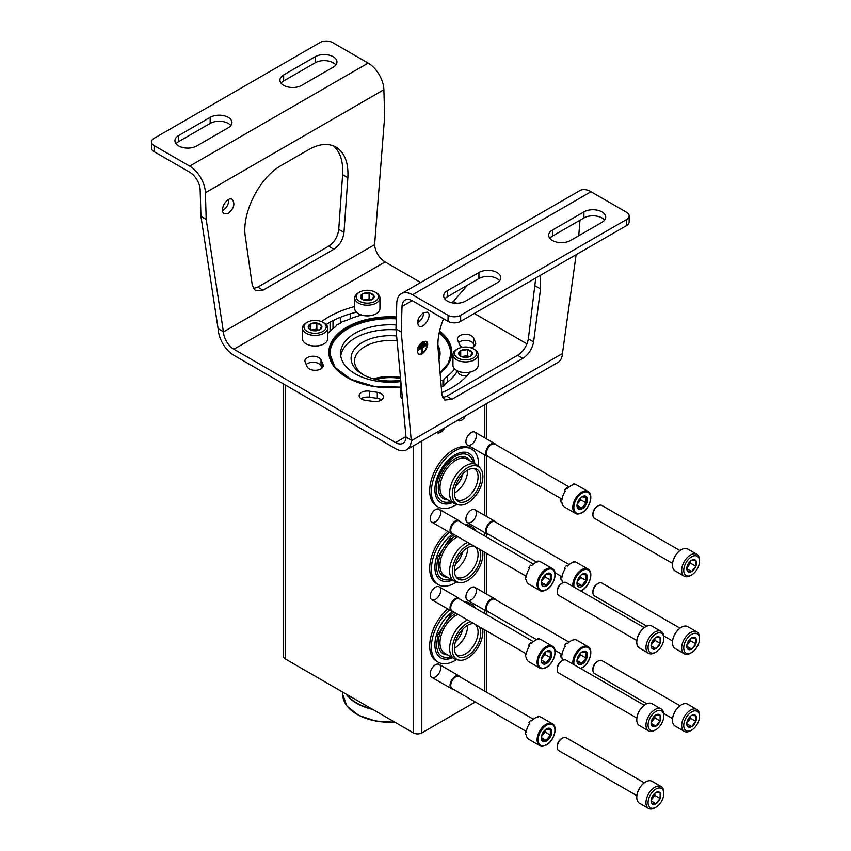 <?xml version="1.0" encoding="UTF-8"?>
<svg xmlns="http://www.w3.org/2000/svg" width="851" height="851" viewBox="0 0 851 851"><rect width="100%" height="100%" fill="white"/><g stroke="black" fill="none" stroke-linecap="round" stroke-linejoin="round"><path stroke-width="1.28" d="M400.587 378.504A33.849 19.541 0 0 0 375.961 379.429M340.336 323.306L340.336 317.327M350.484 313.774L350.484 318.678M283.606 384.003L283.606 656.547A5.936 3.425 0 0 0 285.34 658.961L413.416 732.913A5.936 3.425 0 0 0 421.819 732.913L475.337 702.011M436.691 432.436A7.425 4.287 120 0 0 436.999 432.648A7.425 4.287 120 0 0 444.733 427.787M465.731 415.671A7.425 4.287 -60 0 1 457.689 420.309M435.467 599.327A7.425 4.287 -60 0 1 430.212 596.296A7.425 4.287 -60 0 1 435.467 587.201A7.425 4.287 -60 0 1 440.712 590.232A7.425 4.287 -60 0 1 435.467 599.327M435.467 676.907A7.425 4.287 -60 0 1 430.212 673.875A7.425 4.287 -60 0 1 435.467 664.78A7.425 4.287 -60 0 1 440.712 667.812A7.425 4.287 -60 0 1 435.467 676.907M435.467 521.737A7.425 4.287 -60 0 1 430.212 518.706A7.425 4.287 -60 0 1 435.467 509.621A7.425 4.287 -60 0 1 440.712 512.653A7.425 4.287 -60 0 1 435.467 521.737M471.156 522.227A7.425 4.287 -60 0 1 465.912 519.195A7.425 4.287 -60 0 1 471.156 510.1A7.425 4.287 -60 0 1 476.411 513.132A7.425 4.287 -60 0 1 471.156 522.227M471.156 599.806A7.425 4.287 -60 0 1 465.912 596.774A7.425 4.287 -60 0 1 471.156 587.69A7.425 4.287 -60 0 1 476.411 590.722A7.425 4.287 -60 0 1 471.156 599.806M471.156 444.647A7.425 4.287 -60 0 1 465.912 441.616A7.425 4.287 -60 0 1 471.156 432.521A7.425 4.287 -60 0 1 476.411 435.552A7.425 4.287 -60 0 1 471.156 444.647M462.519 551.863A13.361 7.712 -60 0 1 455.445 564.107M462.519 629.442A13.361 7.712 -60 0 1 455.445 641.697M462.519 474.284A13.361 7.712 -60 0 1 455.445 486.527M467.008 375.823A7.425 4.287 180 0 1 460.327 374.642A7.425 4.287 180 0 1 458.189 371.196M359.973 315.519A7.425 4.287 180 0 1 359.93 314.466L359.899 314.891M400.747 380.184A39.252 22.669 180 0 1 362.569 374.355A39.252 22.669 180 0 1 355.388 348.006A39.252 22.669 180 0 1 396.63 335.964M373.61 378.844A35.806 20.669 180 0 1 400.481 377.301M363.845 375.068A35.806 20.669 180 0 1 354.516 361.154A35.806 20.669 180 0 1 397.087 340.847M461.508 418.107A6.138 3.542 -60 0 1 460.093 418.926M440.084 430.478L440.51 431.191L440.924 429.989M440.51 430.234L440.51 431.191M436.797 432.51A7.425 4.287 120 0 0 443.924 428.255M467.582 470.188A17.818 10.286 -60 0 1 454.987 492.644A17.818 10.286 -60 0 1 454.434 492.963M473.699 468.39A17.818 10.286 -60 0 1 474.401 468.731A17.818 10.286 -60 0 1 477.124 483.006A17.818 10.286 -60 0 1 465.486 498.707A17.818 10.286 -60 0 1 456.583 499.59A17.818 10.286 -60 0 1 455.934 499.154M456.53 504.43A33.402 19.286 -60 0 1 454.987 505.377A33.402 19.286 -60 0 1 438.286 507.026L436.606 506.058A33.402 19.286 -60 0 1 436.606 467.486A33.402 19.286 -60 0 1 470.018 448.2L471.699 449.168A33.402 19.286 -60 0 1 478.56 466.263M438.286 507.026A33.402 19.286 -60 0 1 438.286 468.454A33.402 19.286 -60 0 1 471.699 449.168M446.371 504.026L452.541 502.579A28.402 16.403 -60 0 1 446.371 504.026A28.402 16.403 -60 0 1 440.786 469.901A28.402 16.403 -60 0 1 473.135 457.678L474.964 463.742M450.87 501.611A26.53 15.318 -60 0 1 438.052 497.175C435.765 492.729 435.723 486.793 437.925 479.368C440.488 471.582 444.679 465.071 450.466 459.827C454.902 456.019 459.093 454.04 463.04 453.891A26.53 15.318 -60 0 1 473.294 462.784M447.477 499.654A23.605 13.627 -60 0 1 443.19 471.284A23.605 13.627 -60 0 1 469.901 460.816M459.019 504.941L456.604 504.452A22.413 12.946 -60 0 1 454.285 503.579L444.626 498.005A22.413 12.946 -60 0 1 444.626 472.114A22.413 12.946 -60 0 1 467.039 459.168L476.698 464.752A22.413 12.946 -60 0 1 478.624 466.327L480.251 468.167A21.626 12.488 -60 0 1 481.092 485.857A21.626 12.488 -60 0 1 467.593 503.026A21.626 12.488 -60 0 1 459.019 504.941A21.626 12.488 -60 0 1 456.774 479.134A21.626 12.488 -60 0 1 480.251 468.167M454.285 503.579A22.413 12.946 -60 0 1 454.285 477.688A22.413 12.946 -60 0 1 476.698 464.752M467.593 500.569A18.616 10.744 -60 0 1 456.689 500.186A18.616 10.744 -60 0 1 458.285 480.007A18.616 10.744 -60 0 1 474.964 468.529A18.616 10.744 -60 0 1 480.177 482.56A18.616 10.744 -60 0 1 467.593 500.569M467.582 547.767A17.818 10.286 -60 0 1 454.987 570.234A17.818 10.286 -60 0 1 454.434 570.542M473.699 545.97A17.818 10.286 -60 0 1 474.401 546.321A17.818 10.286 -60 0 1 477.124 560.596A17.818 10.286 -60 0 1 465.486 576.287A17.818 10.286 -60 0 1 456.583 577.169A17.818 10.286 -60 0 1 455.934 576.744M456.53 582.02A33.402 19.286 -60 0 1 454.987 582.956A33.402 19.286 -60 0 1 438.286 584.616L436.606 583.648A33.402 19.286 -60 0 1 430.574 560.437A33.402 19.286 -60 0 1 447.796 531.375M464.38 524.227A33.402 19.286 -60 0 1 470.018 525.78L471.699 526.758A33.402 19.286 -60 0 1 475.858 530.864M438.286 584.616A33.402 19.286 -60 0 1 432.255 561.405A33.402 19.286 -60 0 1 449.477 532.343M466.061 525.195A33.402 19.286 -60 0 1 471.699 526.758M452.509 580.137A28.402 16.403 -60 0 1 446.371 581.605A28.402 16.403 -60 0 1 435.18 563.277A28.402 16.403 -60 0 1 452.785 533.907M450.87 579.191A26.53 15.318 -60 0 1 438.052 574.755L436.372 568.67L437.925 556.948L450.466 537.406L454.157 534.609M447.477 577.233A23.605 13.627 -60 0 1 438.903 559.862A23.605 13.627 -60 0 1 456.168 535.779M482.623 551.044A21.626 12.488 -60 0 1 467.593 580.616A21.626 12.488 -60 0 1 459.019 582.531L456.604 582.031A22.413 12.946 -60 0 1 454.285 581.159L444.626 575.584A22.413 12.946 -60 0 1 441.626 556.246A22.413 12.946 -60 0 1 457.955 536.8M454.285 581.159A22.413 12.946 -60 0 1 451.285 561.82A22.413 12.946 -60 0 1 467.614 542.385M459.019 582.531A21.626 12.488 -60 0 1 453.445 564.426A21.626 12.488 -60 0 1 470.39 543.98M479.177 549.055A18.616 10.744 -60 0 1 467.593 578.148A18.616 10.744 -60 0 1 456.689 577.765A18.616 10.744 -60 0 1 457.827 558.405A18.616 10.744 -60 0 1 473.837 545.97M467.582 625.347A17.818 10.286 -60 0 1 454.987 647.813A17.818 10.286 -60 0 1 454.434 648.122M473.699 623.549A17.818 10.286 -60 0 1 474.401 623.9A17.818 10.286 -60 0 1 477.124 638.176A17.818 10.286 -60 0 1 465.486 653.876A17.818 10.286 -60 0 1 456.583 654.759A17.818 10.286 -60 0 1 455.934 654.323M456.53 659.599A33.402 19.286 -60 0 1 454.987 660.546A33.402 19.286 -60 0 1 438.286 662.195L436.606 661.227A33.402 19.286 -60 0 1 430.574 638.016A33.402 19.286 -60 0 1 447.796 608.954M464.38 601.806A33.402 19.286 -60 0 1 470.018 603.37L471.699 604.338A33.402 19.286 -60 0 1 475.858 608.444M438.286 662.195A33.402 19.286 -60 0 1 432.255 638.984A33.402 19.286 -60 0 1 449.477 609.922M466.061 602.785A33.402 19.286 -60 0 1 471.699 604.338M446.371 659.195L452.541 657.738A28.402 16.403 -60 0 1 446.371 659.195A28.402 16.403 -60 0 1 435.18 640.856A28.402 16.403 -60 0 1 452.785 611.486M450.87 656.77A26.53 15.318 -60 0 1 438.052 652.345L436.372 646.249L437.925 634.538L450.466 614.996L454.157 612.199M447.477 654.813A23.605 13.627 -60 0 1 438.903 637.442A23.605 13.627 -60 0 1 456.168 613.358M482.623 628.634A21.626 12.488 -60 0 1 467.593 658.195A21.626 12.488 -60 0 1 459.019 660.11L456.604 659.621A22.413 12.946 -60 0 1 454.285 658.738L444.626 653.164A22.413 12.946 -60 0 1 441.626 633.835A22.413 12.946 -60 0 1 457.955 614.39M454.285 658.738A22.413 12.946 -60 0 1 451.285 639.409A22.413 12.946 -60 0 1 467.614 619.964M459.019 660.11A21.626 12.488 -60 0 1 453.445 642.005A21.626 12.488 -60 0 1 470.39 621.57M479.177 626.644A18.616 10.744 -60 0 1 467.593 655.738A18.616 10.744 -60 0 1 456.689 655.344A18.616 10.744 -60 0 1 457.827 635.984A18.616 10.744 -60 0 1 473.837 623.56M575.393 513.334L564.479 507.026A12.616 7.287 -60 0 1 561.937 502.537L560.99 501.994A12.616 7.287 120 0 1 560.99 499.346L561.937 499.888A12.616 7.287 -60 0 1 565.372 491.038L564.426 490.495A12.616 7.287 120 0 1 566.415 488.027L567.351 488.57A12.616 7.287 -60 0 1 574.223 484.613L573.276 484.059A12.616 7.287 120 0 1 575.255 484.24L576.201 484.783A12.616 7.287 -60 0 1 577.095 485.176L588.02 491.474A12.616 7.287 -60 0 0 575.393 498.76A12.616 7.287 -60 0 0 575.393 513.334C576.701 514.398 578.925 514.206 582.073 512.749C589.732 508.749 593.966 494.261 588.02 491.474M582.233 508.77A7.425 4.287 -60 0 1 576.978 505.739A7.425 4.287 -60 0 1 582.233 496.644A7.425 4.287 -60 0 1 587.477 499.675A7.425 4.287 -60 0 1 582.233 508.77M577.627 507.707L581.829 508.079L586.031 502.856L586.031 497.25L581.829 496.878M580.68 497.803A5.936 3.425 -60 0 1 578.637 502.409L580.744 499.803L580.744 497.761M577.116 504.313L578.637 502.409A5.936 3.425 -60 0 1 577.212 503.824M586.031 502.856L580.744 499.803M581.829 508.079L577.031 505.303M560.99 499.346A4.946 2.861 120 0 0 562.064 498.931M565.234 491.24A4.946 2.861 120 0 0 564.745 490.676M573.106 484.815A4.946 2.861 120 0 0 573.276 484.059M488.634 456.817A7.425 4.287 -60 0 1 487.293 456.466A7.425 4.287 -60 0 1 487.293 447.892A7.425 4.287 -60 0 1 494.708 443.605A7.425 4.287 -60 0 1 495.686 444.605M561.82 499.069L487.931 456.413A7.053 4.074 -60 0 1 487.931 448.264A7.053 4.074 -60 0 1 494.984 444.19L569.085 486.974M562.745 582.797A12.616 7.287 -60 0 1 561.937 580.116L560.99 579.574A12.616 7.287 120 0 1 560.99 576.925L561.937 577.467A12.616 7.287 -60 0 1 565.372 568.628L564.426 568.074A12.616 7.287 120 0 1 566.415 565.607L567.351 566.149A12.616 7.287 -60 0 1 574.223 562.192L573.276 561.649A12.616 7.287 120 0 1 575.255 561.82L576.201 562.373A12.616 7.287 -60 0 1 577.095 562.756L588.02 569.064A12.616 7.287 -60 0 0 577.765 573.021A12.616 7.287 -60 0 0 572.861 586.435M582.233 586.35A7.425 4.287 -60 0 1 576.978 583.318A7.425 4.287 -60 0 1 582.233 574.234A7.425 4.287 -60 0 1 587.477 577.265A7.425 4.287 -60 0 1 582.233 586.35M577.627 585.286L581.829 585.658L586.031 580.435L586.031 574.84L581.829 574.457M580.68 575.393A5.936 3.425 -60 0 1 578.637 579.988L580.744 577.382L580.744 575.34M577.116 581.893L578.637 579.988A5.936 3.425 -60 0 1 577.212 581.403M586.031 580.435L580.744 577.382M581.829 585.658L577.031 582.892M560.99 576.925A4.946 2.861 120 0 0 562.064 576.51M565.234 568.819A4.946 2.861 120 0 0 564.745 568.266M573.106 562.394A4.946 2.861 120 0 0 573.276 561.649M488.634 534.396A7.425 4.287 -60 0 1 487.293 534.045A7.425 4.287 -60 0 1 487.293 525.482A7.425 4.287 -60 0 1 494.708 521.195A7.425 4.287 -60 0 1 495.686 522.184M536.683 562.139L487.931 533.992A7.053 4.074 -60 0 1 487.931 525.844A7.053 4.074 -60 0 1 494.984 521.78L569.085 564.553M562.745 660.376A12.616 7.287 -60 0 1 561.937 657.695L560.99 657.153A12.616 7.287 120 0 1 560.99 654.504L561.937 655.047A12.616 7.287 -60 0 1 565.372 646.207L564.426 645.664A12.616 7.287 120 0 1 566.415 643.186L567.351 643.739A12.616 7.287 -60 0 1 574.223 639.771L573.276 639.229A12.616 7.287 120 0 1 575.255 639.409L576.201 639.952A12.616 7.287 -60 0 1 577.095 640.335L588.02 646.643A12.616 7.287 -60 0 0 577.765 650.6A12.616 7.287 -60 0 0 572.861 664.014M582.233 663.94A7.425 4.287 -60 0 1 576.978 660.908A7.425 4.287 -60 0 1 582.233 651.813A7.425 4.287 -60 0 1 587.477 654.845A7.425 4.287 -60 0 1 582.233 663.94M577.627 662.865L581.829 663.237L586.031 658.014L586.031 652.419L581.829 652.047M580.68 652.972A5.936 3.425 -60 0 1 578.637 657.578L580.744 654.962L580.744 652.919M577.116 659.472L578.637 657.578A5.936 3.425 -60 0 1 577.212 658.982M586.031 658.014L580.744 654.962M581.829 663.237L577.031 660.472M560.99 654.504A4.946 2.861 120 0 0 562.064 654.1M565.234 646.409A4.946 2.861 120 0 0 564.745 645.845M573.106 639.973A4.946 2.861 120 0 0 573.276 639.229M488.634 611.975A7.425 4.287 -60 0 1 487.293 611.635A7.425 4.287 -60 0 1 487.293 603.061A7.425 4.287 -60 0 1 494.708 598.774A7.425 4.287 -60 0 1 495.686 599.764M536.683 639.718L487.931 611.571A7.053 4.074 -60 0 1 487.931 603.433A7.053 4.074 -60 0 1 494.984 599.359L569.085 642.143M539.704 590.434L528.779 584.126A12.616 7.287 -60 0 1 526.248 579.637L525.301 579.084A12.616 7.287 120 0 1 525.301 576.435L526.248 576.989A12.616 7.287 -60 0 1 529.673 568.138L528.726 567.596A12.616 7.287 120 0 1 530.716 565.128L531.662 565.67A12.616 7.287 -60 0 1 538.523 561.703L537.577 561.16A12.616 7.287 120 0 1 539.566 561.341L540.513 561.883A12.616 7.287 -60 0 1 541.406 562.266L552.32 568.574A12.616 7.287 -60 0 0 539.704 575.861A12.616 7.287 -60 0 0 539.704 590.434C541.013 591.498 543.236 591.307 546.385 589.839C554.044 585.85 558.277 571.361 552.32 568.574M546.533 585.871A7.425 4.287 -60 0 1 541.289 582.839A7.425 4.287 -60 0 1 546.533 573.744A7.425 4.287 -60 0 1 551.788 576.776A7.425 4.287 -60 0 1 546.533 585.871M541.938 584.797L546.14 585.169L550.331 579.946L550.331 574.351L546.14 573.978M544.991 574.904A5.936 3.425 -60 0 1 542.949 579.51L545.044 576.893L545.044 574.851M541.417 581.403L542.949 579.51A5.936 3.425 -60 0 1 541.523 580.914M550.331 579.946L545.044 576.893M546.14 585.169L541.342 582.403M525.301 576.435A4.946 2.861 120 0 0 526.375 576.031M529.545 568.34A4.946 2.861 120 0 0 529.045 567.777M537.417 561.905A4.946 2.861 120 0 0 537.577 561.16M452.945 533.907A7.425 4.287 -60 0 1 451.594 533.566A7.425 4.287 -60 0 1 451.594 524.993A7.425 4.287 -60 0 1 459.019 520.706A7.425 4.287 -60 0 1 459.987 521.695M526.12 576.159L452.232 533.503A7.053 4.074 -60 0 1 452.232 525.365A7.053 4.074 -60 0 1 459.285 521.291L533.386 564.075M539.704 668.014L528.779 661.706A12.616 7.287 -60 0 1 526.248 657.217L525.301 656.674A12.616 7.287 120 0 1 525.301 654.025L526.248 654.568A12.616 7.287 -60 0 1 529.673 645.718L528.726 645.175A12.616 7.287 120 0 1 530.716 642.707L531.662 643.25A12.616 7.287 -60 0 1 538.523 639.292L537.577 638.739A12.616 7.287 120 0 1 539.566 638.92L540.513 639.463A12.616 7.287 -60 0 1 541.406 639.856L552.32 646.154A12.616 7.287 -60 0 0 539.704 653.44A12.616 7.287 -60 0 0 539.704 668.014C541.013 669.077 543.236 668.886 546.385 667.429C554.044 663.429 558.277 648.941 552.32 646.154M546.533 663.45A7.425 4.287 -60 0 1 541.289 660.419A7.425 4.287 -60 0 1 546.533 651.323A7.425 4.287 -60 0 1 551.788 654.355A7.425 4.287 -60 0 1 546.533 663.45M541.938 662.386L546.14 662.759L550.331 657.536L550.331 651.93L546.14 651.558M544.991 652.483A5.936 3.425 -60 0 1 542.949 657.089L545.044 654.483L545.044 652.44M541.417 658.993L542.949 657.089A5.936 3.425 -60 0 1 541.523 658.504M550.331 657.536L545.044 654.483M546.14 662.759L541.342 659.982M525.301 654.025A4.946 2.861 120 0 0 526.375 653.611M529.545 645.92A4.946 2.861 120 0 0 529.045 645.356M537.417 639.495A4.946 2.861 120 0 0 537.577 638.739M452.945 611.497A7.425 4.287 -60 0 1 451.594 611.146A7.425 4.287 -60 0 1 451.594 602.572A7.425 4.287 -60 0 1 459.019 598.285A7.425 4.287 -60 0 1 459.987 599.285M526.12 653.749L452.232 611.092A7.053 4.074 -60 0 1 452.232 602.944A7.053 4.074 -60 0 1 459.285 598.87L533.386 641.654M539.704 745.593L528.779 739.296A12.616 7.287 -60 0 1 526.248 734.796L525.301 734.253A12.616 7.287 120 0 1 525.301 731.605L526.248 732.147A12.616 7.287 -60 0 1 529.673 723.307L528.726 722.765A12.616 7.287 120 0 1 530.716 720.286L531.662 720.829A12.616 7.287 -60 0 1 538.523 716.872L537.577 716.329A12.616 7.287 120 0 1 539.566 716.499L540.513 717.053A12.616 7.287 -60 0 1 541.406 717.436L552.32 723.744A12.616 7.287 -60 0 0 539.704 731.03A12.616 7.287 -60 0 0 539.704 745.593C541.013 746.667 543.236 746.465 546.385 745.008C554.044 741.008 558.277 726.531 552.32 723.744M546.533 741.03A7.425 4.287 -60 0 1 541.289 737.998A7.425 4.287 -60 0 1 546.533 728.913A7.425 4.287 -60 0 1 551.788 731.945A7.425 4.287 -60 0 1 546.533 741.03M541.938 739.966L546.14 740.338L550.331 735.115L550.331 729.52L546.14 729.137M544.991 730.073A5.936 3.425 -60 0 1 542.949 734.668L545.044 732.062L545.044 730.02M541.417 736.572L542.949 734.668A5.936 3.425 -60 0 1 541.523 736.083M550.331 735.115L545.044 732.062M546.14 740.338L541.342 737.572M525.301 731.605A4.946 2.861 120 0 0 526.375 731.19M529.545 723.499A4.946 2.861 120 0 0 529.045 722.946M537.417 717.074A4.946 2.861 120 0 0 537.577 716.329M452.945 689.076A7.425 4.287 -60 0 1 451.594 688.725A7.425 4.287 -60 0 1 451.594 680.162A7.425 4.287 -60 0 1 459.019 675.875A7.425 4.287 -60 0 1 459.987 676.864M526.12 731.328L452.232 688.672A7.053 4.074 -60 0 1 452.232 680.523A7.053 4.074 -60 0 1 459.285 676.46L533.386 719.233M346.144 694.076A47.507 27.434 0 0 0 372.844 709.479M346.591 694.32A47.507 27.434 0 0 0 371.77 708.862M687.417 565.49A6.861 3.957 -60 0 1 691.618 560.266L695.82 560.639L695.82 566.245L691.618 571.468L687.417 571.085A6.861 3.957 -60 0 1 686.768 568.659A6.861 3.957 -60 0 1 687.417 565.49M691.618 560.266A6.861 3.957 -60 0 1 695.82 560.639A6.861 3.957 -60 0 1 695.82 566.245A6.861 3.957 -60 0 1 691.618 571.468A6.861 3.957 -60 0 1 687.417 571.085M690.576 575.563L691.618 574.957A11.137 6.425 -60 0 1 683.747 570.415A11.137 6.425 -60 0 1 691.618 556.777A11.137 6.425 -60 0 1 699.49 561.32A11.137 6.425 -60 0 1 691.618 574.957L690.576 575.563A12.616 7.287 -60 0 1 684.257 576.191A12.616 7.287 -60 0 1 684.257 561.617A12.616 7.287 -60 0 1 696.884 554.331A12.616 7.287 -60 0 1 699.49 560.107L699.49 561.32M684.257 576.191L675.077 570.883A12.616 7.287 -60 0 1 672.46 565.107A12.616 7.287 -60 0 1 681.385 549.65A12.616 7.287 -60 0 1 687.693 549.023L696.884 554.331M672.46 564.958A12.244 7.074 -60 0 1 672.46 564.809A12.244 7.074 -60 0 1 681.119 549.799A12.244 7.074 -60 0 1 681.257 549.725M672.535 563.415L594.455 518.333A7.425 4.287 -60 0 1 592.913 514.94A7.425 4.287 -60 0 1 598.168 505.845A7.425 4.287 -60 0 1 601.88 505.483L679.96 550.565M592.913 514.94L592.913 513.749A5.968 3.447 -60 0 1 597.136 506.441L598.168 505.845M690.533 561.032A5.936 3.425 -60 0 1 688.47 565.819L690.576 563.213L690.576 561M686.821 567.883L688.47 565.819A5.936 3.425 -60 0 1 686.895 567.34M690.576 563.213L695.82 566.245M686.821 568.691L691.618 571.468M687.417 643.069A6.861 3.957 -60 0 1 691.618 637.846L695.82 638.218L695.82 643.824L691.618 649.047L687.417 648.675A6.861 3.957 -60 0 1 686.768 646.249A6.861 3.957 -60 0 1 687.417 643.069M691.618 637.846A6.861 3.957 -60 0 1 695.82 638.218A6.861 3.957 -60 0 1 695.82 643.824A6.861 3.957 -60 0 1 691.618 649.047A6.861 3.957 -60 0 1 687.417 648.675M690.576 653.142L691.618 652.536A11.137 6.425 -60 0 1 683.747 647.994A11.137 6.425 -60 0 1 691.618 634.357A11.137 6.425 -60 0 1 699.49 638.899A11.137 6.425 -60 0 1 691.618 652.536L690.576 653.142A12.616 7.287 -60 0 1 684.257 653.77A12.616 7.287 -60 0 1 684.257 639.197A12.616 7.287 -60 0 1 696.884 631.91A12.616 7.287 -60 0 1 699.49 637.686L699.49 638.899M684.257 653.77L675.077 648.462A12.616 7.287 -60 0 1 672.46 642.686A12.616 7.287 -60 0 1 681.385 627.23A12.616 7.287 -60 0 1 687.693 626.613L696.884 631.91M672.46 642.537A12.244 7.074 -60 0 1 672.46 642.388A12.244 7.074 -60 0 1 681.119 627.389A12.244 7.074 -60 0 1 681.257 627.315M646.845 626.166L594.455 595.923A7.425 4.287 -60 0 1 592.913 592.519A7.425 4.287 -60 0 1 598.168 583.435A7.425 4.287 -60 0 1 601.88 583.063L679.96 628.144M592.913 592.519L592.913 591.339A5.968 3.447 -60 0 1 597.136 584.031L598.168 583.435M690.533 638.612A5.936 3.425 -60 0 1 688.47 643.399L690.576 640.792L690.576 638.59M686.821 645.462L688.47 643.399A5.936 3.425 -60 0 1 686.895 644.93M690.576 640.792L695.82 643.824M686.821 646.281L691.618 649.047M687.417 720.659A6.861 3.957 -60 0 1 691.618 715.436L695.82 715.808L695.82 721.403L691.618 726.626L687.417 726.254A6.861 3.957 -60 0 1 686.768 723.829A6.861 3.957 -60 0 1 687.417 720.659M691.618 715.436A6.861 3.957 -60 0 1 695.82 715.808A6.861 3.957 -60 0 1 695.82 721.403A6.861 3.957 -60 0 1 691.618 726.626A6.861 3.957 -60 0 1 687.417 726.254M690.576 730.732L691.618 730.126A11.137 6.425 -60 0 1 683.747 725.573A11.137 6.425 -60 0 1 691.618 711.936A11.137 6.425 -60 0 1 699.49 716.489A11.137 6.425 -60 0 1 691.618 730.126L690.576 730.732A12.616 7.287 -60 0 1 684.257 731.349A12.616 7.287 -60 0 1 684.257 716.776A12.616 7.287 -60 0 1 696.884 709.5A12.616 7.287 -60 0 1 699.49 715.276L699.49 716.489M684.257 731.349L675.077 726.052A12.616 7.287 -60 0 1 672.46 720.276A12.616 7.287 -60 0 1 681.385 704.819A12.616 7.287 -60 0 1 687.693 704.192L696.884 709.5M672.46 720.116A12.244 7.074 -60 0 1 672.46 719.967A12.244 7.074 -60 0 1 681.119 704.968A12.244 7.074 -60 0 1 681.257 704.894M646.845 703.756L594.455 673.503A7.425 4.287 -60 0 1 592.913 670.109A7.425 4.287 -60 0 1 598.168 661.014A7.425 4.287 -60 0 1 601.88 660.642L679.96 705.724M592.913 670.109L592.913 668.918A5.968 3.447 -60 0 1 597.136 661.61L598.168 661.014M690.533 716.202A5.936 3.425 -60 0 1 688.47 720.988L690.576 718.372L690.576 716.17M686.821 723.042L688.47 720.988A5.936 3.425 -60 0 1 686.895 722.51M690.576 718.372L695.82 721.403M686.821 723.861L691.618 726.626M651.728 642.59A6.861 3.957 -60 0 1 655.93 637.367L660.121 637.739L660.121 643.335L655.93 648.558L651.728 648.185A6.861 3.957 -60 0 1 651.079 645.76A6.861 3.957 -60 0 1 651.728 642.59M655.93 637.367A6.861 3.957 -60 0 1 660.121 637.739A6.861 3.957 -60 0 1 660.121 643.335A6.861 3.957 -60 0 1 655.93 648.558A6.861 3.957 -60 0 1 651.728 648.185M654.876 652.664L655.93 652.057A11.137 6.425 -60 0 1 648.058 647.505A11.137 6.425 -60 0 1 655.93 633.867A11.137 6.425 -60 0 1 663.801 638.42A11.137 6.425 -60 0 1 655.93 652.057L654.876 652.664A12.616 7.287 -60 0 1 648.568 653.281A12.616 7.287 -60 0 1 648.568 638.718A12.616 7.287 -60 0 1 661.184 631.431A12.616 7.287 -60 0 1 663.801 637.208L663.801 638.42M648.568 653.281L639.378 647.983A12.616 7.287 -60 0 1 636.771 642.207A12.616 7.287 -60 0 1 645.686 626.751A12.616 7.287 -60 0 1 652.004 626.123L661.184 631.431M636.771 642.048A12.244 7.074 -60 0 1 636.771 641.899A12.244 7.074 -60 0 1 645.43 626.9A12.244 7.074 -60 0 1 645.558 626.825M636.846 640.516L558.767 595.434A7.425 4.287 -60 0 1 557.224 592.041A7.425 4.287 -60 0 1 562.468 582.946A7.425 4.287 -60 0 1 566.181 582.573L644.271 627.655M557.224 592.041L557.224 590.849A5.968 3.447 -60 0 1 561.447 583.541L562.468 582.946M654.845 638.133A5.936 3.425 -60 0 1 652.781 642.92L654.876 640.303L654.876 638.101M651.121 644.973L652.781 642.92A5.936 3.425 -60 0 1 651.196 644.441M654.876 640.303L660.121 643.335M651.132 645.792L655.93 648.558M651.728 720.169A6.861 3.957 -60 0 1 655.93 714.946L660.121 715.319L660.121 720.925L655.93 726.148L651.728 725.765A6.861 3.957 -60 0 1 651.079 723.339A6.861 3.957 -60 0 1 651.728 720.169M655.93 714.946A6.861 3.957 -60 0 1 660.121 715.319A6.861 3.957 -60 0 1 660.121 720.925A6.861 3.957 -60 0 1 655.93 726.148A6.861 3.957 -60 0 1 651.728 725.765M654.876 730.243L655.93 729.637A11.137 6.425 -60 0 1 648.058 725.095A11.137 6.425 -60 0 1 655.93 711.457A11.137 6.425 -60 0 1 663.801 715.999A11.137 6.425 -60 0 1 655.93 729.637L654.876 730.243A12.616 7.287 -60 0 1 648.568 730.871A12.616 7.287 -60 0 1 648.568 716.297A12.616 7.287 -60 0 1 661.184 709.011A12.616 7.287 -60 0 1 663.801 714.787L663.801 715.999M648.568 730.871L639.378 725.563A12.616 7.287 -60 0 1 636.771 719.786A12.616 7.287 -60 0 1 645.686 704.33A12.616 7.287 -60 0 1 652.004 703.703L661.184 709.011M636.771 719.638A12.244 7.074 -60 0 1 636.771 719.489A12.244 7.074 -60 0 1 645.43 704.479A12.244 7.074 -60 0 1 645.558 704.405M636.846 718.095L558.767 673.013A7.425 4.287 -60 0 1 557.224 669.62A7.425 4.287 -60 0 1 562.468 660.525A7.425 4.287 -60 0 1 566.181 660.163L644.271 705.245M557.224 669.62L557.224 668.429A5.968 3.447 -60 0 1 561.447 661.121L562.468 660.525M654.845 715.712A5.936 3.425 -60 0 1 652.781 720.499L654.876 717.893L654.876 715.68M651.121 722.563L652.781 720.499A5.936 3.425 -60 0 1 651.196 722.02M654.876 717.893L660.121 720.925M651.132 723.371L655.93 726.148M651.728 797.749A6.861 3.957 -60 0 1 655.93 792.526L660.121 792.898L660.121 798.504L655.93 803.727L651.728 803.355A6.861 3.957 -60 0 1 651.079 800.929A6.861 3.957 -60 0 1 651.728 797.749M655.93 792.526A6.861 3.957 -60 0 1 660.121 792.898A6.861 3.957 -60 0 1 660.121 798.504A6.861 3.957 -60 0 1 655.93 803.727A6.861 3.957 -60 0 1 651.728 803.355M654.876 807.822L655.93 807.216A11.137 6.425 -60 0 1 648.058 802.674A11.137 6.425 -60 0 1 655.93 789.037A11.137 6.425 -60 0 1 663.801 793.579A11.137 6.425 -60 0 1 655.93 807.216L654.876 807.822A12.616 7.287 -60 0 1 648.568 808.45A12.616 7.287 -60 0 1 648.568 793.877A12.616 7.287 -60 0 1 661.184 786.59A12.616 7.287 -60 0 1 663.801 792.366L663.801 793.579M648.568 808.45L639.378 803.142A12.616 7.287 -60 0 1 636.771 797.366A12.616 7.287 -60 0 1 645.686 781.909A12.616 7.287 -60 0 1 652.004 781.292L661.184 786.59M636.771 797.217A12.244 7.074 -60 0 1 636.771 797.068A12.244 7.074 -60 0 1 645.43 782.069A12.244 7.074 -60 0 1 645.558 781.995M636.846 795.685L558.767 750.603A7.425 4.287 -60 0 1 557.224 747.199A7.425 4.287 -60 0 1 562.468 738.115A7.425 4.287 -60 0 1 566.181 737.743L644.271 782.824M557.224 747.199L557.224 746.019A5.968 3.447 -60 0 1 561.447 738.711L562.468 738.115M654.845 793.292A5.936 3.425 -60 0 1 652.781 798.078L654.876 795.472L654.876 793.27M651.121 800.142L652.781 798.078A5.936 3.425 -60 0 1 651.196 799.61M654.876 795.472L660.121 798.504M651.132 800.961L655.93 803.727M340.762 355.909A49.741 28.711 180 0 1 396.055 329.805M438.244 350.655A49.741 28.711 180 0 1 439.882 355.909M396.098 324.965A49.741 28.711 0 0 0 340.591 353.484A49.741 28.711 0 0 0 355.154 373.791A49.741 28.711 0 0 0 400.874 381.546M438.978 359.441A49.741 28.711 0 0 0 440.063 353.484A49.741 28.711 0 0 0 437.893 345.102M200.953 216.367L206.197 219.398L205.41 192.751A22.275 12.861 -120 0 0 189.677 166.115L154.116 145.585A8.904 5.138 180 0 1 151.51 141.947L151.51 148.01A8.904 5.138 0 0 0 154.116 151.648L189.677 172.179A14.85 8.574 -120 0 1 200.166 189.933L200.953 216.367L218.196 329.316A22.275 12.861 -120 0 0 233.897 355.303L395.577 448.647A22.275 12.861 -120 0 0 406.704 449.743A22.275 12.861 -120 0 0 411.278 440.797L401.225 331.996L402.012 306.466A14.85 8.574 -120 0 1 405.076 300.095A14.85 8.574 -120 0 1 412.501 300.829L448.062 321.359A8.904 5.138 0 0 0 460.657 321.359L460.657 315.295L626.527 219.537A8.904 5.138 180 0 0 629.144 215.899A8.904 5.138 180 0 0 626.527 212.261L590.977 191.73A22.275 12.861 -120 0 0 579.839 190.624L401.374 293.669A22.275 12.861 -120 0 0 396.768 303.233L395.981 328.965L406.044 437.35A14.85 8.574 -120 0 1 402.991 443.318A14.85 8.574 -120 0 1 395.577 442.584L233.897 349.24L385.077 261.959L420.681 282.521M460.657 321.359L626.527 225.589A8.904 5.138 0 0 0 629.144 221.962L629.144 215.899M385.077 261.959A14.85 8.574 60 0 1 374.6 244.641L384.673 116.364L383.875 89.717A22.275 12.861 -120 0 0 368.143 63.08L332.581 42.55A8.904 5.138 180 0 0 319.987 42.55L154.116 138.319A8.904 5.138 180 0 0 151.51 141.947M458.678 342.517A8.17 4.712 180 0 1 466.88 340.4A8.17 4.712 180 0 1 473.496 343.91L474.454 346.134M361.058 398.747A8.17 4.712 180 0 1 369.291 397.204L377.28 398.353A8.17 4.712 180 0 1 381.567 399.896M306.19 364.473A8.17 4.712 180 0 1 314.391 362.345A8.17 4.712 180 0 1 321.008 365.866L321.965 368.089M326.124 324.561A86.855 50.145 180 0 1 356.399 312.179M441.243 386.822A7.872 4.542 0 0 1 442.924 386.269A1.489 0.862 0 0 0 443.754 385.758A17.818 10.286 0 0 1 447.392 382.259A70.527 40.72 0 0 0 457.434 370.845M462.423 347.261A8.17 4.712 180 0 1 459.646 344.74L457.647 340.134A8.17 4.712 180 0 1 457.402 338.985A8.17 4.712 180 0 1 464.582 334.315A8.17 4.712 180 0 1 473.496 337.847L475.486 342.464A8.17 4.712 180 0 1 475.73 343.602A8.17 4.712 180 0 1 471.103 347.857M365.345 400.289A8.17 4.712 180 0 1 359.154 395.715A8.17 4.712 180 0 1 369.291 391.141L377.28 392.29A8.17 4.712 180 0 1 383.471 396.864A8.17 4.712 180 0 1 373.334 401.438L365.345 400.289M322.997 364.409A8.17 4.712 180 0 1 323.242 365.558A8.17 4.712 180 0 1 316.072 370.238A8.17 4.712 180 0 1 307.147 366.696L305.158 362.079A8.17 4.712 180 0 1 304.913 360.941A8.17 4.712 180 0 1 312.083 356.261A8.17 4.712 180 0 1 321.008 359.803L322.997 364.409L322.997 366.696M321.561 321.646A86.855 50.145 180 0 1 354.697 306.541M327.699 333.56A70.527 40.72 180 0 1 333.262 328.348A17.818 10.286 180 0 0 336.89 324.848A1.489 0.862 180 0 1 337.719 324.337A7.872 4.542 180 0 0 341.942 321.901A1.489 0.862 180 0 1 342.815 321.423A17.818 10.286 180 0 0 348.889 319.327A70.527 40.72 180 0 1 361.611 315.083M453.189 301.286L456.625 303.275M474.305 313.476L526.982 343.889M443.754 385.758L443.754 379.695A17.818 10.286 180 0 1 447.392 376.195A70.527 40.72 180 0 0 454.679 368.93M470.071 372.132A86.855 50.145 180 0 1 441.733 392.683M440.765 380.982A7.872 4.542 180 0 1 442.924 380.206A1.489 0.862 180 0 0 443.754 379.695M411.278 440.797L562.458 353.516A22.275 12.861 60 0 1 557.884 362.462L406.704 449.743M422.575 341.804L426.234 341.4C431.021 343.751 422.968 357.069 418.554 354.112C416.043 350.421 417.384 346.325 422.575 341.804M423.479 312.615L427.5 312.179C432.765 314.764 423.904 329.422 419.054 326.156C416.288 322.103 417.767 317.593 423.479 312.615M540.459 275.288L540.545 288.936L533.598 341.879C532.237 348.984 528.652 354.484 522.865 358.345L452.009 399.257L444.69 400.055L441.914 394.811L438.042 348.123C437.382 339.219 439.233 329.433 443.594 318.785M452.136 302.839L467.603 285.106M576.116 254.704L562.458 353.516M579.967 220.239L578.754 235.727M417.501 322.869C421.33 320.391 423.436 316.912 423.798 312.445M442.605 397.651L446.754 396.226L452.009 399.257M535.747 278.011L528.354 338.847C526.982 345.963 523.408 351.452 517.61 355.314L446.754 396.226M374.6 244.641L223.43 331.922A14.85 8.574 -120 0 0 233.897 349.24M228.451 213.356L224.302 213.729C218.686 210.942 226.951 195.932 232.185 199.421C235.301 203.676 234.046 208.314 228.451 213.356M308.87 149.531L281.383 165.392C259.449 177.402 241.376 213.261 245.354 236.876L252.29 285.34L255.502 290.829L263.033 290.148L333.89 249.247C339.645 245.365 343.017 239.748 343.985 232.397L347.857 177.699C348.633 162.796 344.676 152.595 335.975 147.106C328.273 142.925 319.242 143.734 308.87 149.531M223.43 331.922L206.197 219.398M222.536 210.665L223.196 210.325C226.994 207.591 228.834 203.963 228.706 199.453M253.311 288.532L257.789 287.117L263.033 290.148M333.241 145.798C340.24 151.818 343.357 161.445 342.613 174.668L338.741 229.376C337.762 236.716 334.4 242.333 328.646 246.216L257.789 287.117M460.657 315.295A8.904 5.138 180 0 1 448.062 315.295L412.501 294.765A22.275 12.861 -120 0 0 401.374 293.669M395.981 328.965L401.225 331.996M549.799 238.323A12.765 7.372 0 0 1 552.416 236.142L583.914 217.952L583.914 211.899A12.765 7.372 180 0 1 597.827 210.293A12.765 7.372 180 0 1 605.71 217.111A12.765 7.372 180 0 1 601.965 222.324L570.468 240.503A12.765 7.372 180 0 1 556.554 242.099A12.765 7.372 180 0 1 548.672 235.291A12.765 7.372 180 0 1 552.416 230.078L583.914 211.899M604.572 220.143A12.765 7.372 0 0 0 583.914 217.952M444.818 298.935A12.765 7.372 0 0 1 447.435 296.754L478.932 278.564L478.932 272.511A12.765 7.372 180 0 1 492.846 270.905A12.765 7.372 180 0 1 500.728 277.724A12.765 7.372 180 0 1 496.984 282.936L465.486 301.116A12.765 7.372 180 0 1 451.573 302.711A12.765 7.372 180 0 1 443.69 295.903A12.765 7.372 180 0 1 447.435 290.691L478.932 272.511M499.59 280.745A12.765 7.372 0 0 0 478.932 278.564M283.66 74.92L315.157 56.73A12.765 7.372 180 0 1 329.071 55.134A12.765 7.372 180 0 1 336.953 61.942A12.765 7.372 180 0 1 333.209 67.155L301.722 85.345A12.765 7.372 180 0 1 287.808 86.94A12.765 7.372 180 0 1 279.926 80.132A12.765 7.372 180 0 1 283.66 74.92L283.66 80.973L315.157 62.793L315.157 56.73M178.678 135.522L210.176 117.342A12.765 7.372 180 0 1 224.09 115.747A12.765 7.372 180 0 1 231.972 122.555A12.765 7.372 180 0 1 228.228 127.767L196.741 145.946A12.765 7.372 180 0 1 182.827 147.553A12.765 7.372 180 0 1 174.944 140.734A12.765 7.372 180 0 1 178.678 135.522L178.678 141.585L210.176 123.406L210.176 117.342M283.66 80.973A12.765 7.372 0 0 0 281.053 83.164M335.826 64.974A12.765 7.372 0 0 0 315.157 62.793M178.678 141.585A12.765 7.372 0 0 0 176.072 143.766M230.844 125.586A12.765 7.372 0 0 0 210.176 123.406M406.055 437.137L411.299 440.169M218.175 328.667L223.419 331.699M447.392 382.259L447.392 376.195M420.192 345.751L419.511 344.878L424.128 342.208L424.819 342.613L420.192 345.751L424.819 342.613M419.511 344.878L420.203 345.272M419.075 348.261L418.458 347.421L425.181 343.538L425.808 343.91L419.075 348.261L425.808 343.91M418.458 347.421L419.096 347.793M418.192 350.421L417.618 349.601L426.021 344.751L426.606 345.091L418.203 349.942L422.181 348.112L422.458 352.399L422.596 347.868L426.606 345.091M417.618 349.601L418.203 349.942M422.043 352.644L421.607 348.442M425.872 341.23A7.425 4.287 -60 0 1 425.468 349.676A7.425 4.287 -60 0 1 418.341 353.973M401.395 387.184A12.616 7.287 180 0 1 400.715 384.812A12.616 7.287 180 0 1 401.023 383.184M402.512 399.172A12.616 7.287 180 0 1 400.715 395.417L400.715 384.812M458.944 354.452L460.721 350.633L467.348 349.612L472.199 352.41L470.422 356.229A6.861 3.957 180 0 1 463.795 357.26A6.861 3.957 180 0 1 460.721 356.229A6.861 3.957 180 0 1 458.944 354.452A6.861 3.957 180 0 1 460.721 350.633A6.861 3.957 180 0 1 467.348 349.612A6.861 3.957 180 0 1 472.199 352.41A6.861 3.957 180 0 1 470.422 356.229M473.443 357.973A11.137 6.425 180 0 1 457.7 357.973A11.137 6.425 180 0 1 457.7 348.889A11.137 6.425 180 0 1 473.443 348.889A11.137 6.425 180 0 1 473.443 357.973M473.443 348.889L474.496 349.495A12.616 7.287 180 0 1 478.188 354.644A12.616 7.287 180 0 1 474.496 359.792A12.616 7.287 180 0 1 460.742 361.377A12.616 7.287 180 0 1 452.955 354.644A12.616 7.287 180 0 1 456.647 349.495L457.7 348.889M478.188 354.644L478.188 365.249A12.616 7.287 180 0 1 474.496 370.408A12.616 7.287 180 0 1 456.647 370.408A12.616 7.287 180 0 1 452.955 365.249L452.955 354.644M474.358 370.483A12.244 7.074 180 0 1 474.23 370.557L474.23 370.557A12.244 7.074 180 0 1 456.913 370.557A12.244 7.074 180 0 1 456.785 370.483M469.252 356.771L467.348 355.665L464.04 356.186A5.936 3.425 180 0 1 469.22 356.782M461.933 356.782A5.936 3.425 180 0 1 464.04 356.186L461.423 356.59M467.348 355.665L467.348 349.612M460.721 356.175L460.721 350.633M360.696 297.733L362.473 293.903L369.089 292.882L373.94 295.68L372.164 299.509A6.861 3.957 180 0 1 365.547 300.531A6.861 3.957 180 0 1 362.473 299.509A6.861 3.957 180 0 1 360.696 297.733A6.861 3.957 180 0 1 362.473 293.903A6.861 3.957 180 0 1 369.089 292.882A6.861 3.957 180 0 1 373.94 295.68A6.861 3.957 180 0 1 372.164 299.509M375.195 301.254A11.137 6.425 180 0 1 359.441 301.254A11.137 6.425 180 0 1 359.441 292.159A11.137 6.425 180 0 1 375.195 292.159A11.137 6.425 180 0 1 375.195 301.254M375.195 292.159L376.238 292.765A12.616 7.287 180 0 1 379.94 297.914A12.616 7.287 180 0 1 376.238 303.073A12.616 7.287 180 0 1 362.483 304.647A12.616 7.287 180 0 1 354.697 297.914A12.616 7.287 180 0 1 358.399 292.765L359.441 292.159M379.94 297.914L379.94 308.519A12.616 7.287 180 0 1 376.238 313.679A12.616 7.287 180 0 1 358.399 313.679A12.616 7.287 180 0 1 354.697 308.519L354.697 297.914M376.11 313.753A12.244 7.074 180 0 1 375.982 313.828L375.982 313.828A12.244 7.074 180 0 1 358.654 313.828A12.244 7.074 180 0 1 358.526 313.753M371.004 300.041L369.089 298.946L365.781 299.456A5.936 3.425 180 0 1 370.962 300.063M363.675 300.063A5.936 3.425 180 0 1 365.781 299.456L363.175 299.86M369.089 298.946L369.089 292.882M362.473 299.446L362.473 293.903M308.456 327.89L310.221 324.071L316.849 323.04L321.699 325.848L319.923 329.667A6.861 3.957 180 0 1 313.296 330.688A6.861 3.957 180 0 1 310.221 329.667A6.861 3.957 180 0 1 308.456 327.89A6.861 3.957 180 0 1 310.221 324.071A6.861 3.957 180 0 1 316.849 323.04A6.861 3.957 180 0 1 321.699 325.848A6.861 3.957 180 0 1 319.923 329.667M322.944 331.411A11.137 6.425 180 0 1 307.2 331.411A11.137 6.425 180 0 1 307.2 322.327A11.137 6.425 180 0 1 322.944 322.327A11.137 6.425 180 0 1 322.944 331.411M322.944 322.327L323.997 322.933A12.616 7.287 180 0 1 327.699 328.082A12.616 7.287 180 0 1 323.997 333.23A12.616 7.287 180 0 1 310.243 334.815A12.616 7.287 180 0 1 302.456 328.082A12.616 7.287 180 0 1 306.147 322.933L307.2 322.327M327.699 328.082L327.699 338.687A12.616 7.287 180 0 1 323.997 343.836A12.616 7.287 180 0 1 306.147 343.836A12.616 7.287 180 0 1 302.456 338.687L302.456 328.082M323.869 343.91A12.244 7.074 180 0 1 323.731 343.995L323.731 343.995A12.244 7.074 180 0 1 306.413 343.995A12.244 7.074 180 0 1 306.286 343.91M318.763 330.209L316.849 329.103L313.54 329.614A5.936 3.425 180 0 1 318.721 330.22M311.434 330.22A5.936 3.425 180 0 1 313.54 329.614L310.923 330.018M316.849 329.103L316.849 323.04M310.221 329.603L310.221 324.071M330.06 331.124L330.06 322.221M333.007 328.55L333.007 320.657M285.34 658.961L285.34 385.003M413.416 732.913L413.416 445.871M421.819 732.913L421.819 441.02M484.804 691.193L484.804 629.889M484.804 613.603L484.804 610.199M484.804 593.051L484.804 552.31M484.804 536.024L484.804 532.62M484.804 515.472L484.804 455.03M484.804 437.893L484.804 404.65M582.233 512.408A11.882 6.861 -60 0 1 574.957 502.058A11.882 6.861 -60 0 1 589.498 493.665A11.882 6.861 -60 0 1 582.233 512.408M574.031 587.105A11.882 6.861 -60 0 1 581.02 571.393A11.882 6.861 -60 0 1 590.605 574.755A11.882 6.861 -60 0 1 582.233 589.988A11.882 6.861 -60 0 1 580.435 590.807M574.031 664.684A11.882 6.861 -60 0 1 581.02 648.973A11.882 6.861 -60 0 1 590.605 652.345A11.882 6.861 -60 0 1 582.233 667.567A11.882 6.861 -60 0 1 580.435 668.386M546.533 589.498A11.882 6.861 -60 0 1 539.257 579.159A11.882 6.861 -60 0 1 553.81 570.755A11.882 6.861 -60 0 1 546.533 589.498M546.533 667.088A11.882 6.861 -60 0 1 539.257 656.738A11.882 6.861 -60 0 1 553.81 648.345A11.882 6.861 -60 0 1 546.533 667.088M546.533 744.668A11.882 6.861 -60 0 1 539.257 734.317A11.882 6.861 -60 0 1 553.81 725.924A11.882 6.861 -60 0 1 546.533 744.668M356.941 714.244A46.911 27.083 0 0 0 394.821 722.169M394.992 722.276L375.461 721.02L358.484 715.287L346.931 706.022L342.815 694.724A47.507 27.434 0 0 0 394.598 722.042M626.527 225.589L626.527 219.537M154.116 151.648L154.116 145.585M419.82 321.135A61.463 35.487 0 0 0 417.788 320.529M396.343 316.955A61.463 35.487 0 0 0 328.901 353.548A61.463 35.487 0 0 0 400.715 387.248M440.105 373.089A61.463 35.487 0 0 0 439.584 331.05M395.577 442.584L406.001 436.563M402.012 306.466L412.139 300.626M205.41 192.751L383.875 89.717M448.062 321.359L448.062 315.295M412.501 294.765L590.977 191.73M189.677 166.115L368.143 63.08M328.646 246.216L333.89 249.247M338.741 229.376L343.985 232.397M342.613 174.668L347.857 177.699M535.29 285.904L540.545 288.936M528.354 338.847L533.598 341.879M517.61 355.314L522.865 358.345M442.924 386.269L442.924 380.206M321.008 359.803L321.008 365.866M369.291 391.141L369.291 397.204M377.28 392.29L377.28 398.353M473.496 337.847L473.496 343.91M475.486 342.464L475.486 344.74M447.435 296.754L447.435 290.691M552.416 236.142L552.416 230.078M396.289 318.859A60.272 34.806 0 0 0 334.794 367.026M445.85 367.026A60.272 34.806 0 0 0 439.137 333.06M418.883 321.965A60.868 35.146 0 0 0 417.586 321.572M396.311 318.029A60.868 35.146 0 0 0 329.454 352.878M451.19 352.878A60.868 35.146 0 0 0 439.329 332.156M419.107 321.795A60.868 35.146 0 0 0 417.618 321.348M396.321 317.785A60.868 35.146 0 0 0 329.454 352.761L335.06 367.366L351.006 379.376L374.355 386.428L400.715 387.141M440.084 372.823L448.371 363.239L451.19 352.761A60.868 35.146 0 0 0 439.371 331.943M486.549 692.193L486.549 630.899M486.549 614.613L486.549 611.199M486.549 594.062L486.549 553.31M486.549 537.024L486.549 533.62M486.549 516.472L486.549 456.04M486.549 438.893L486.549 403.651M446.371 581.605L452.541 580.159M494.708 443.605L474.869 432.148M487.293 456.466L467.444 445.009M580.744 590.988L582.073 590.328C589.732 586.328 593.966 571.851 588.02 569.064M494.708 521.195L474.869 509.738M487.293 534.045L467.444 522.599M561.82 576.648L554.969 572.702M580.744 668.567L582.073 667.907C589.732 663.908 593.966 649.43 588.02 646.643M494.708 598.774L474.869 587.318M487.293 611.635L467.444 600.178M561.82 654.228L554.969 650.281M459.019 520.706L439.18 509.249M451.594 533.566L431.755 522.11M459.019 598.285L439.18 586.839M451.594 611.146L431.755 599.689M459.019 675.875L439.18 664.418M451.594 688.725L431.755 677.279M342.815 694.724L342.815 692.15M672.535 641.005L663.727 635.91M672.535 718.584L663.727 713.5"/></g></svg>
